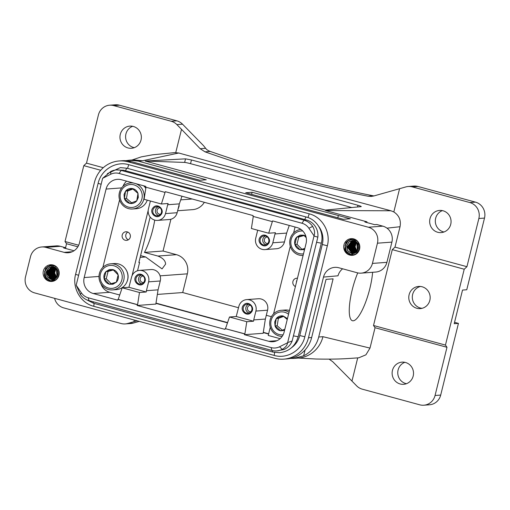 <?xml version="1.0" encoding="UTF-8"?>
<svg xmlns="http://www.w3.org/2000/svg" width="510" height="510" viewBox="0 0 510 510"><rect width="100%" height="100%" fill="white"/><g stroke="black" fill="none" stroke-linecap="round" stroke-linejoin="round"><path stroke-width="0.76" d="M357.733 272.895A32.685 8.37 105.2 0 0 352.435 320.726A32.685 8.37 105.2 0 0 358.39 316.614A32.685 8.37 105.2 0 0 372.619 272.289M322.945 336.689L318.712 337.008A28.764 27.687 85.8 0 1 303.648 355.808L293.913 358.396L298.248 358.071A28.764 27.687 -94.2 0 0 322.945 336.689L369.999 348.094L375.041 327.707L373.511 325.495L392.286 249.639L394.989 247.114L400.031 226.727L386.969 228.161M177.639 210.751L192.64 209.642A15.689 15.102 -94.2 0 0 204.331 202.311M154.728 220.097A32.685 8.37 -74.8 0 1 144.47 252.405L163.047 251.022L170.914 219.243M163.047 251.022L176.46 254.675A15.689 15.102 -94.2 0 1 187.336 273.832L182.708 292.542L238.521 307.734M271.409 316.691L266.296 315.295M298.254 358.071L316.041 359.014C328.925 359.295 340.081 359.104 349.509 358.447L358.772 357.81L365.899 354.832L369.999 348.094M366.817 222.526L366.99 221.837L325.533 210.553L390.928 210.77L393.822 211.943L399.579 188.706L405.82 186.928A13.075 12.584 -94.2 0 1 408.236 186.501A13.075 12.584 -94.2 0 1 412.335 186.896L469.793 202.54A13.075 12.584 -94.2 0 1 478.858 218.497L466.93 266.698L464.221 269.223L445.453 345.079L446.983 347.291L435.055 395.492A13.075 12.584 -94.2 0 1 423.829 405.208A13.075 12.584 -94.2 0 1 419.73 404.812L362.278 389.168A13.075 12.584 -94.2 0 1 356.598 385.815L351.97 381.085L357.708 357.886M446.983 347.291L375.041 327.707M413.189 376.042A11.112 10.697 -94.2 0 0 402.001 362.138A11.112 10.697 -94.2 0 0 392.458 370.4A11.112 10.697 -94.2 0 0 403.646 384.304A11.112 10.697 -94.2 0 0 413.189 376.042M445.453 345.079L373.511 325.495M393.822 211.943C399.139 215.418 401.204 220.345 400.031 226.727M466.93 266.698L394.989 247.114M450.732 224.336A11.112 10.697 -94.2 0 0 439.543 210.432A11.112 10.697 -94.2 0 0 430 218.694A11.112 10.697 -94.2 0 0 441.188 232.598A11.112 10.697 -94.2 0 0 450.732 224.336M342.643 268.802A13.075 12.584 -94.2 0 0 338.015 275.802L323.499 277.083A13.075 12.584 -94.2 0 1 334.726 267.367A13.075 12.584 -94.2 0 1 338.818 267.763L357.115 272.742A13.075 12.584 -94.2 0 0 361.207 273.137A13.075 12.584 -94.2 0 0 372.434 263.415L377.438 243.187A13.075 12.584 -94.2 0 0 368.373 227.23L128.163 161.836A28.764 27.687 -94.2 0 0 119.155 160.962A28.764 27.687 -94.2 0 0 94.458 182.344L79.439 243.028A13.075 12.584 -94.2 0 1 68.212 252.743A13.075 12.584 -94.2 0 1 64.12 252.348L45.83 247.369A13.075 12.584 -94.2 0 0 41.731 246.974A13.075 12.584 -94.2 0 0 30.504 256.689L25.5 276.917A13.075 12.584 -94.2 0 0 34.565 292.88L274.775 358.275A28.764 27.687 -94.2 0 0 283.783 359.142A28.764 27.687 -94.2 0 0 308.48 337.767L323.499 277.083M140.154 257.372L145.643 256.963L162.052 268.897L165.597 264.129C165.469 260.712 162.894 258.022 157.883 256.052L144.47 252.405M157.348 294.423L182.708 292.542M268.649 333.782L263.294 332.329M227.568 322.601L155.99 303.112M351.97 381.085L332.762 361.73L329.122 359.155M478.858 218.497L484.5 218.082L466.758 289.763L462.525 290.075L454.206 323.703L458.439 323.391L440.697 395.072A13.075 12.584 -94.2 0 1 429.471 404.787L423.829 405.208M412.335 186.896L417.977 186.475L475.435 202.119A13.075 12.584 -94.2 0 1 484.5 218.082M399.579 188.706L373.779 195.98L371.337 196.414L368.035 196.216L373.282 195.821A13.075 12.584 85.8 0 0 373.945 195.936M133.493 159.898L142.628 160.758L178.768 153.006A2614.674 228.015 13.9 0 0 390.928 210.77M125.843 160.701L129.279 160.21L138.191 161.09A2614.674 228.015 13.9 0 0 206.257 179.781L199.869 180.253L131.338 161.6A28.764 27.687 -94.2 0 0 122.33 160.726L119.155 160.962M361.207 273.137L375.672 272.059A13.075 12.584 -94.2 0 0 386.899 262.344L391.903 242.116A13.075 12.584 -94.2 0 0 382.838 226.153L376.743 224.496L374.627 224.649L364.873 221.997L366.99 221.837M252.099 192.257L245.712 192.735L343.262 219.294L350.319 218.764L338.366 215.513A2614.674 228.015 13.9 0 1 252.099 192.257L251.589 194.335M185.544 158.846L191.473 159.981C248.064 175.006 303.558 190.115 357.956 205.3C360.583 206.059 361.635 206.505 361.118 206.639L325.367 210.088L145.203 161.045L185.544 158.846L184.639 162.416A5.227 0.325 -165.7 0 1 190.53 163.678A1307.334 81.02 -165.7 0 1 351.76 207.544M138.93 262.306L139.581 262.484L138.873 262.535L150.157 217.024M148.187 210.496L132.045 275.719M139.581 262.484L137.534 270.753M177.856 209.859L179.227 205.823L178.87 205.766M155.952 303.373L227.485 322.849M263.256 332.584L268.585 334.037M417.977 186.475A13.075 12.584 -94.2 0 0 413.884 186.08L408.236 186.501M458.439 323.391L454.544 322.333M442.393 210.617A11.112 10.697 -94.2 0 0 435.648 218.274A11.112 10.697 -94.2 0 0 443.981 231.993M404.851 362.323A11.112 10.697 -94.2 0 0 398.1 369.979A11.112 10.697 -94.2 0 0 406.438 383.698M178.768 153.006L174.707 152.611L152.522 154.823L141.27 156.876L132.033 160.006M337.798 217.802L338.366 215.513M123.025 186.335A13.075 12.584 85.8 0 1 126.601 181.146M102.88 267.361L119.595 199.824M93.247 293.511A13.075 12.584 -94.2 0 1 84.182 277.555L106.086 189.057A13.075 12.584 -94.2 0 1 117.313 179.341A13.075 12.584 -94.2 0 1 121.405 179.737L145.79 186.373L145.669 187.151L165.049 192.423L165.304 191.683L253.094 215.583L252.973 216.361L272.346 221.64L272.601 220.9L296.992 227.536A13.075 12.584 -94.2 0 1 306.057 243.499L284.153 331.991A13.075 12.584 -94.2 0 1 272.926 341.713A13.075 12.584 -94.2 0 1 268.834 341.317L244.443 334.675L244.564 333.897L225.19 328.625L224.935 329.364L137.145 305.464L137.266 304.687L117.886 299.415L117.638 300.154L93.247 293.511L109.727 292.294A13.075 12.584 85.8 0 1 100.935 283.796M109.727 292.294L119.71 295.009M130.267 235.027A4.316 4.15 85.8 0 1 126.563 240.369A4.316 4.15 85.8 0 1 122.215 237.105A4.316 4.15 85.8 0 1 125.919 231.763A4.316 4.15 85.8 0 1 130.267 235.027M145.643 256.963L140.594 255.587M175.759 152.579L181.509 129.336L176.881 124.599L182.523 124.185L203.522 145.65L206.435 149.29A13.075 12.584 -94.2 0 0 210.267 151.445A1307.334 1258.559 -94.2 0 0 373.282 195.821M181.509 129.336L200.201 148.729L205.014 151.833C257.894 170.436 312.235 185.232 368.035 196.216M176.881 124.599A13.075 12.584 -94.2 0 0 171.201 121.246L176.842 120.832L119.391 105.187A13.075 12.584 -94.2 0 0 115.292 104.792L109.65 105.213A13.075 12.584 -94.2 0 0 98.424 114.928L86.496 163.13L103.275 167.694M109.65 105.213A13.075 12.584 -94.2 0 1 113.743 105.608L171.201 121.246M120.29 134.379A11.112 10.697 -94.2 0 0 131.478 148.282A11.112 10.697 -94.2 0 0 141.021 140.02A11.112 10.697 -94.2 0 0 129.833 126.117A11.112 10.697 -94.2 0 0 120.29 134.379M127.774 232.063A4.316 4.15 -94.2 0 0 128.348 239.796M65.561 247.726L66.549 243.723L77.858 246.802M86.496 163.13L83.793 165.654L65.019 241.51L66.549 243.723M100.719 170.263L83.793 165.654M182.523 124.185A13.075 12.584 -94.2 0 0 176.842 120.832M134.315 320.038L133.9 321.714L127.659 323.487A13.075 12.584 85.8 0 1 125.237 323.92L130.885 323.499A13.075 12.584 -94.2 0 0 133.301 323.072L139.249 321.383M132.683 126.301A11.112 10.697 -94.2 0 0 125.932 133.958A11.112 10.697 -94.2 0 0 134.27 147.677M78.687 245.227L65.019 241.51M351.658 238.629L345.978 242.224L344.754 248.95C345.614 252.157 347.584 254.203 350.663 255.096L352.729 255.306M359.575 244.978A8.364 8.052 -94.2 0 0 351.148 238.654A8.364 8.052 -94.2 0 0 343.963 249.014A8.364 8.052 -94.2 0 0 352.391 255.338A8.364 8.052 -94.2 0 0 359.575 244.978M353.832 238.922L353.64 240.612M295.073 227.014L293.607 232.93M290.298 246.298L273.583 313.835M270.274 327.21L268.234 335.446L280.117 338.678M295.405 286.537A4.316 4.15 85.8 0 1 297.451 278.262M318.712 337.008L333.106 278.849L326.049 279.378L311.655 337.531A28.764 27.687 85.8 0 1 286.964 358.906L283.783 359.142M305.101 349.943L303.648 355.808M65.611 248.478L65.777 247.79L60.295 246.292A13.075 12.584 -94.2 0 0 56.196 245.897L41.731 246.974M74.014 250.767L63.661 247.943L65.777 247.79M93.719 306.287C80.605 303.087 71.91 287.787 75.588 274.361L98.118 183.339C101.127 169.734 115.808 160.797 128.762 164.692L309.219 213.824C322.339 217.024 331.028 232.324 327.35 245.743L304.827 336.772C301.818 350.37 287.13 359.308 274.182 355.413L93.719 306.287L94.178 303.431M52.218 281.412L50.254 281.195C47.175 280.302 45.205 278.256 44.344 275.056L45.537 268.362L51.147 264.747M53.397 265.085L53.218 266.73M286.639 233.083L274.998 233.95L272.812 242.798A9.154 8.81 85.8 0 1 264.951 249.6L276.592 248.733A9.154 8.81 85.8 0 0 284.452 241.931L286.639 233.083L289.266 225.433M272.346 221.64L268.687 233.217L251.392 228.505L253.272 216.444M119.059 173.438L301.958 223.233L304.094 220.212L121.195 170.416L123.65 170.232L116.28 169.945A15.689 15.102 85.8 0 1 121.195 170.416L119.059 173.438A12.667 12.195 -94.2 0 0 110.683 174.273L110.823 171.449A15.689 15.102 85.8 0 1 116.28 169.945M110.823 171.449L102.676 178.277L110.683 174.273M102.676 178.277A15.689 15.102 -94.2 0 0 102.586 178.455L76.213 285.033A15.689 15.102 -94.2 0 0 76.207 285.23L81.351 292.816A12.667 12.195 -94.2 0 0 88.281 297.815L88.969 300.632A15.689 15.102 -94.2 0 1 80.382 294.442L76.207 285.23M279.556 346.774L282.24 349.395C285.504 347.45 287.277 345.244 287.563 342.771L279.556 346.774A12.667 12.195 -94.2 0 1 271.18 347.61L88.281 297.815M287.563 342.771A15.689 15.102 -94.2 0 0 287.653 342.599L314.026 236.015A15.689 15.102 -94.2 0 0 314.032 235.818L308.888 228.231A12.667 12.195 -94.2 0 0 301.958 223.233M181.968 196.222L179.341 203.873L177.148 212.721A9.154 8.81 85.8 0 1 169.294 219.523L157.647 220.39A9.154 8.81 85.8 0 1 148.435 208.941L150.399 201.01M145.975 187.234L144.088 199.295L161.383 204L168.121 203.503L167.694 204.733L179.341 203.873M264.951 249.6A9.154 8.81 85.8 0 1 255.739 238.151L257.697 230.227M274.998 233.95L275.425 232.713L268.687 233.217M260.502 236.793C255.72 241.593 263.734 249.409 268.043 244.156C272.824 239.356 264.811 231.54 260.502 236.793M282.24 349.395A15.689 15.102 85.8 0 1 276.783 350.899A15.689 15.102 85.8 0 1 271.868 350.427L88.969 300.632M287.653 342.599L292.147 340.999L316.576 242.301L317.845 237.163L314.026 236.015M308.888 228.231L312.675 226.402C314.613 229.831 315.065 232.974 314.032 235.818M225.19 328.625L244.883 333.878L246.783 321.708L253.521 321.211L236.232 316.5L229.494 317.003L225.509 328.599M246.7 299.612L258.34 298.752A9.154 8.81 85.8 0 1 267.559 310.201L265.366 319.05L253.725 319.917L255.912 311.068A9.154 8.81 85.8 0 0 246.7 299.612A9.154 8.81 85.8 0 0 238.846 306.421L236.232 316.5M244.564 333.897L244.883 333.878M265.366 319.05L263.147 333.291L244.443 334.675M253.725 319.917L253.521 321.211M177.148 212.721L165.508 213.588L167.694 204.733M165.508 213.588A9.154 8.81 85.8 0 1 157.647 220.39M153.198 207.583C148.423 212.383 156.436 220.192 160.746 214.94C165.52 210.139 157.507 202.33 153.198 207.583M261.267 237.316A4.577 4.405 -94.2 0 0 264.824 245.023A4.577 4.405 -94.2 0 0 268.458 238.501A4.577 4.405 -94.2 0 0 261.267 237.316M317.845 237.163L317.921 236.41C318.132 232.42 317.067 228.824 314.721 225.624C312.579 222.825 309.857 220.964 306.548 220.027L123.65 170.232M276.783 350.899L284.057 349.516C287.595 347.909 290.196 345.295 291.867 341.687L292.147 340.999M246.783 321.708L229.494 317.003M153.963 208.105A4.577 4.405 -94.2 0 0 157.52 215.806A4.577 4.405 -94.2 0 0 161.154 209.285A4.577 4.405 -94.2 0 0 153.963 208.105M266.112 244.717A4.577 4.405 85.8 0 1 265.468 236.002M158.814 215.507A4.577 4.405 85.8 0 1 158.164 206.792M267.323 236.971A3.27 3.149 -94.2 0 0 264.613 241.638A3.27 3.149 -94.2 0 0 267.801 243.487M160.019 207.761A3.27 3.149 -94.2 0 0 157.309 212.428A3.27 3.149 -94.2 0 0 160.503 214.276M291.522 347.705A21.178 20.387 -94.2 0 0 299.765 335.542L322.294 244.513A21.178 20.387 -94.2 0 0 318.616 226.204M137.145 305.464L155.843 304.075L158.062 289.839L146.421 290.7L148.614 281.851A9.154 8.81 -94.2 0 0 139.402 270.402A9.154 8.81 -94.2 0 0 131.542 277.204L128.928 287.289L146.223 291.994L146.421 290.7M158.062 289.839L160.255 280.991A9.154 8.81 85.8 0 0 151.043 269.541L139.402 270.402M136.304 275.853C131.529 280.647 139.536 288.462 143.852 283.209C148.627 278.409 140.613 270.593 136.304 275.853M137.069 276.375A4.577 4.405 -94.2 0 0 140.626 284.076A4.577 4.405 -94.2 0 0 144.26 277.555A4.577 4.405 -94.2 0 0 137.069 276.375M141.92 283.777A4.577 4.405 85.8 0 1 141.27 275.062M143.125 276.031A3.27 3.149 -94.2 0 0 140.416 280.691A3.27 3.149 -94.2 0 0 143.61 282.54M244.373 305.586A4.577 4.405 -94.2 0 0 247.93 313.287A4.577 4.405 -94.2 0 0 251.564 306.765A4.577 4.405 -94.2 0 0 244.373 305.586M243.608 305.063C238.833 309.863 246.84 317.673 251.149 312.42C255.924 307.619 247.917 299.81 243.608 305.063M249.218 312.987A4.577 4.405 85.8 0 1 248.574 304.272M250.423 305.241A3.27 3.149 -94.2 0 0 247.72 309.908A3.27 3.149 -94.2 0 0 250.907 311.757M304.062 235.524L298.803 236.997L296.998 244.296L302.188 249.6M283.649 316.404L278.383 318.355L277.153 325.788L282.279 330.193M132.963 189.019L127.704 190.976L126.474 198.403L131.599 202.808M113.335 269.962L108.075 271.428L106.265 278.728L111.46 284.038M306.198 237.647L303.686 235.161L296.686 237.15L294.882 244.449L300.071 249.76L304.84 248.421M305.809 236.136L303.686 235.161L300.09 235.135L296.686 237.15C294.831 239.241 294.232 241.676 294.882 244.449L296.998 244.296M296.686 237.15L298.803 236.997M287.245 319.502L283.088 315.939L276.267 318.514L278.383 318.355M287.468 318.61L283.088 315.939C280.366 315.537 278.097 316.391 276.267 318.514L275.037 325.947L280.627 330.799L284.835 329.237M276.267 318.514L274.724 321.88L275.037 325.947L277.153 325.788M125.581 191.129L124.038 194.495L124.357 198.562C125.39 201.208 127.251 202.827 129.942 203.42C132.664 203.822 134.933 202.967 136.763 200.844L138.306 197.478L137.993 193.411C136.954 190.766 135.093 189.146 132.402 188.56C129.68 188.152 127.411 189.012 125.581 191.129L124.357 198.562L129.942 203.42L136.763 200.844L137.993 193.411L132.402 188.56L125.581 191.129L127.704 190.976M124.357 198.562L126.474 198.403M105.959 271.588C104.104 273.679 103.498 276.114 104.148 278.887C104.977 281.609 106.705 283.381 109.344 284.197L112.939 284.223L116.344 282.208C118.199 280.117 118.798 277.682 118.148 274.909C117.325 272.187 115.591 270.415 112.959 269.599L109.357 269.573L105.959 271.588L104.148 278.887L109.344 284.197L116.344 282.208L118.148 274.909L112.959 269.599L105.959 271.588L108.075 271.428M104.148 278.887L106.265 278.728M294.882 244.449C295.704 247.178 297.438 248.944 300.071 249.76L304.572 249.486M275.037 325.947C276.076 328.593 277.937 330.212 280.627 330.799L284.548 330.397M302.774 231.004A11.507 11.073 -94.2 0 0 291.146 245.233A11.507 11.073 -94.2 0 0 303.495 253.852M288.545 314.243A11.507 11.073 -94.2 0 0 283.987 312.094A11.507 11.073 -94.2 0 0 270.988 321.096A11.507 11.073 -94.2 0 0 279.722 334.649A11.507 11.073 -94.2 0 0 283.114 334.809M133.301 184.716A11.507 11.073 -94.2 0 0 120.303 193.711A11.507 11.073 -94.2 0 0 129.043 207.264A11.507 11.073 -94.2 0 0 142.041 198.262A11.507 11.073 -94.2 0 0 133.301 184.716M121.884 274.125A11.507 11.073 -94.2 0 0 108.42 265.735A11.507 11.073 -94.2 0 0 100.413 279.665A11.507 11.073 -94.2 0 0 113.877 288.061A11.507 11.073 -94.2 0 0 121.884 274.125M300.964 229.423A13.075 12.584 -94.2 0 0 290.101 245.578A13.075 12.584 -94.2 0 0 303.093 255.478M289.017 312.337A13.075 12.584 -94.2 0 0 284.701 310.526A13.075 12.584 -94.2 0 0 281.31 310.303A13.075 12.584 -94.2 0 0 269.713 322.505A13.075 12.584 -94.2 0 0 279.856 336.154A13.075 12.584 -94.2 0 0 282.151 336.409M133.703 183.084A13.075 12.584 -94.2 0 0 130.63 182.918A13.075 12.584 -94.2 0 0 119.028 195.12A13.075 12.584 -94.2 0 0 129.177 208.768A13.075 12.584 -94.2 0 0 132.562 208.992A13.075 12.584 -94.2 0 0 144.081 197.708A13.075 12.584 -94.2 0 0 135.73 183.632M99.373 280.015A13.075 12.584 -94.2 0 0 112.538 289.903A13.075 12.584 -94.2 0 0 123.771 273.717A13.075 12.584 -94.2 0 0 110.606 263.829A13.075 12.584 -94.2 0 0 99.373 280.015M289.476 310.488A13.075 12.584 -94.2 0 0 288.513 310.246A13.075 12.584 -94.2 0 0 285.122 310.023L281.31 310.303M132.562 208.992L136.374 208.711A13.075 12.584 -94.2 0 0 147.256 200.156M145.796 188.356A13.075 12.584 -94.2 0 0 143.565 185.767M112.538 289.903L116.35 289.623A13.075 12.584 -94.2 0 0 127.583 273.436A13.075 12.584 -94.2 0 0 114.418 263.549L110.606 263.829M146.223 291.994L139.485 292.498L122.19 287.787L128.928 287.289M139.485 292.498L137.585 304.668L118.205 299.389L122.19 287.787M161.383 204L165.049 192.423M117.886 299.415L118.205 299.389M137.266 304.687L137.585 304.668M312.675 226.402A15.689 15.102 -94.2 0 0 304.094 220.212L306.548 220.027M58.981 271.097A8.364 8.052 -94.2 0 0 50.554 264.766A8.364 8.052 -94.2 0 0 43.363 275.126A8.364 8.052 -94.2 0 0 51.79 281.456A8.364 8.052 -94.2 0 0 58.981 271.097M293.913 358.396L290.4 358.428M409.116 294.703A11.112 10.697 -94.2 0 0 420.297 308.607A11.112 10.697 -94.2 0 0 429.841 300.345A11.112 10.697 -94.2 0 0 418.653 286.441A11.112 10.697 -94.2 0 0 409.116 294.703M420.431 286.467A11.112 10.697 -94.2 0 0 412.641 294.442A11.112 10.697 -94.2 0 0 422.05 308.32M297.011 280.047A4.316 4.15 -94.2 0 0 296.431 282.387M133.9 321.714L137.107 320.796M125.237 323.92A13.075 12.584 85.8 0 1 121.144 323.525L63.686 307.881A13.075 12.584 -94.2 0 1 54.602 298.337M184.639 162.416L145.203 161.045M464.221 269.223L392.286 249.639M126.939 281.826L127.066 281.565A12.304 11.845 85.8 0 0 127.309 280.953L127.678 279.748A12.304 11.845 85.8 0 0 127.825 279.104L128.016 277.848A12.304 11.845 85.8 0 0 128.067 277.191L128.061 275.916A12.304 11.845 85.8 0 0 128.01 275.26L127.812 274.004A12.304 11.845 85.8 0 0 127.666 273.36L127.283 272.149A12.304 11.845 85.8 0 0 127.035 271.543L126.48 270.408A12.304 11.845 85.8 0 0 126.142 269.841L126.027 269.662M147.282 200.162A12.304 11.845 85.8 0 1 147.237 200.29L146.995 200.851M180.719 199.863L192.206 199.008M157.883 256.052L176.46 254.675M435.055 395.492L440.697 395.072M469.793 202.54L475.435 202.119M142.628 160.758L138.191 161.09M131.338 161.6L128.163 161.836M382.838 226.153L368.373 227.23M357.956 205.3L357.529 206.99M191.473 159.981L190.53 163.678M210.267 151.445L205.014 151.833M205.441 148.333L200.201 148.729M113.743 105.608L119.391 105.187M357.727 250.365L357.178 242.989M357.759 250.308L357.217 243.04M357.402 250.863L356.783 242.537M357.44 250.818L356.828 242.575M357.076 251.283L354.934 246.891L356.401 242.154M357.108 251.245L355.011 246.891L356.439 242.193M356.745 251.64L354.233 246.948L356.018 241.836M356.777 251.608L354.303 246.942L356.056 241.867M356.407 251.953L353.526 247.006L355.636 241.568M356.439 251.927L353.596 246.999L355.674 241.593M356.063 252.227L352.818 247.057L355.26 241.338M356.101 252.201L352.894 247.05L355.298 241.357M355.719 252.463L352.117 247.114L354.883 241.141M355.757 252.444L352.187 247.108L354.922 241.16M355.368 252.667L351.409 247.165L354.507 240.975M355.406 252.648L351.486 247.165L354.546 240.994M355.011 252.845L350.701 247.222L354.131 240.841M355.049 252.833L350.778 247.216L354.169 240.854M354.648 252.998L350 247.273L353.749 240.726M354.686 252.985L350.07 247.267L353.787 240.739M354.272 253.126L349.28 247.076L353.583 240.561M354.036 253.049L349.35 247.076L353.583 240.58M353.863 253.228L353.322 253.126L348.566 246.923L353.258 240.49M353.328 253.107L348.642 246.897L353.303 240.49M353.908 253.221L353.404 253.126M352.799 240.478L347.284 246.559L351.97 253.151L353.398 253.317L352.614 253.177L347.858 246.865L352.767 240.484M352.62 253.158L347.935 246.827L352.837 240.478M353.456 253.304L352.703 253.177M352.71 253.368L351.906 253.228L347.157 246.916L352.059 240.535M351.919 253.209L347.227 246.859L352.161 240.522M352.812 253.362L351.996 253.228M353.73 239.215L359.614 245.125M358.594 251.475L350.676 254.713L346.054 251.29L345.002 245.45L348.145 240.44L353.793 239.037M353.679 239.47C363.241 241.262 359.85 257.199 350.727 254.458L346.271 251.156L345.244 245.527L348.266 240.675L353.71 239.292M353.583 240.618C361.673 242.091 358.893 255.561 351.205 253.279L347.457 250.537L346.551 245.82L349.038 241.708L353.596 240.446L349.082 241.721L346.628 245.82L347.514 250.506L351.211 253.26M60.295 246.292L45.83 247.369M72.21 251.749L64.12 252.348M78.623 275.292L75.588 274.361M98.118 183.339L101.146 184.269M127.532 168.364L128.762 164.692M57.311 276.465L56.769 269.089M57.349 276.407L56.808 269.146M56.992 276.962L56.374 268.636M57.024 276.917L56.412 268.681M56.667 277.383L54.525 272.997L55.992 268.26M56.699 277.344L54.595 272.99L56.03 268.292M56.329 277.746L53.818 273.048L55.603 267.941M56.368 277.708L53.894 273.048L55.647 267.973M55.998 278.058L53.116 273.105L55.227 267.667M56.03 278.026L53.187 273.099L55.265 267.693M55.654 278.326L52.409 273.162L54.85 267.438M55.692 278.301L52.485 273.156L54.889 267.463M55.309 278.562L51.701 273.213L54.468 267.246M55.341 278.543L51.778 273.207L54.513 267.259M54.959 278.772L51 273.271L54.092 267.081M54.991 278.753L51.07 273.264L54.13 267.093M54.602 278.951L50.292 273.322L53.716 266.94M54.634 278.932L50.369 273.315L53.754 266.953M54.232 279.097L49.585 273.379L53.34 266.832M54.27 279.085L49.661 273.373L53.378 266.838M53.614 279.174L48.864 273.175L53.174 266.66L48.941 273.175L53.856 279.225M53.454 279.333L52.906 279.225L48.157 273.028L52.849 266.59M52.919 279.206L48.227 273.003L52.893 266.596M53.499 279.321L52.995 279.225M52.995 279.416L52.205 279.276L47.449 272.965L52.358 266.583M52.211 279.257L47.526 272.926L52.428 266.583M53.046 279.41L52.288 279.276M52.3 279.467L51.497 279.333L46.741 273.016L51.65 266.641M51.504 279.308L46.818 272.965L51.752 266.628M52.396 279.467L51.587 279.327M56.234 279.646L50.267 280.812L45.645 277.395L44.587 271.556L47.736 266.539L53.378 265.136M53.27 265.57C62.826 267.361 59.44 283.299 50.318 280.557L45.862 277.262L44.835 271.626L47.857 266.775L53.301 265.391M53.167 266.717C61.264 268.19 58.484 281.66 50.79 279.384L47.041 276.643L46.142 271.926L48.628 267.807L53.187 266.545M50.802 279.365L46.136 272.525L51.988 266.52M53.32 265.315L56.897 267.259M52.606 279.531L50.879 279.384M284.452 241.931L272.812 242.798M81.351 292.816L80.382 294.442M271.18 347.61L271.868 350.427M127.232 168.3A3.532 0.905 105.2 0 0 127.156 168.262A3.532 0.905 105.2 0 0 127.073 168.255A3.532 0.905 105.2 0 0 125.562 170.754M272.901 352.072A3.532 0.905 -74.8 0 1 272.824 352.066A3.532 0.905 -74.8 0 1 272.487 350.58M306.478 217.101A3.532 0.905 105.2 0 0 306.402 217.062C317.226 219.714 324.322 232.222 321.319 243.181L298.165 336.734L293.422 335.854M321.319 243.181L316.576 242.301M107.38 173.63L120.36 167.605L127.156 168.262L306.402 217.062A3.532 0.905 105.2 0 0 306.319 217.056A3.532 0.905 105.2 0 0 304.801 219.555M148.614 281.851L160.255 280.991M303.507 248.803A26.144 6.968 -104.5 0 1 303.667 249.785M137.426 197.274A26.144 1.893 -169.3 0 1 138.306 197.478M112.774 283.235A26.144 6.968 -104.5 0 1 112.939 284.223M255.912 311.068L267.559 310.201M93.661 303.278A3.532 0.905 -74.8 0 1 93.579 303.265A3.532 0.905 -74.8 0 1 93.247 301.799M322.294 244.513L327.35 245.743M307.976 217.56L309.219 213.824M274.182 355.413L274.654 352.474M299.765 335.542L304.827 336.772M311.655 337.531L308.48 337.767M268.834 341.317L276.924 340.718M353.016 253.432L351.288 253.279M127.659 323.487L133.301 323.072M106.086 189.057L121.635 187.903M84.182 277.555L98.991 276.452M386.899 262.344L372.434 263.415M391.903 242.116L377.438 243.187M160.089 275.853L187.336 273.832M129.279 160.21L134.085 159.859M357.255 243.085L357.784 250.257M356.86 242.613L357.465 250.773M356.477 242.231L355.056 246.885L357.147 251.201M356.101 241.906L354.348 246.942L356.815 251.57M355.725 241.625L353.647 246.993L356.484 251.883M355.355 241.389L352.939 247.05L356.152 252.163M354.986 241.192L352.231 247.108L355.814 252.399M354.616 241.02L351.53 247.165L355.476 252.609M354.252 240.879L350.823 247.222L355.132 252.788M353.889 240.765L350.115 247.273L354.788 252.941M353.577 240.656L349.395 247.114L354.444 253.068M353.513 240.51L348.687 246.821L353.385 253.049L354.099 253.177M353.156 240.484L347.979 246.693L352.678 253.1L353.749 253.253M353.589 240.516L349.101 241.785L346.666 245.852L347.571 250.506L351.269 253.202C358.849 255.453 361.59 242.135 353.589 240.688M56.839 269.191L57.375 276.363M56.451 268.719L57.056 276.873M56.068 268.33L54.64 272.984L56.731 277.3M55.686 268.005L53.939 273.041L56.406 277.669M55.316 267.731L53.231 273.099L56.074 277.988M54.94 267.495L52.53 273.156L55.743 278.262M54.57 267.291L51.822 273.207L55.405 278.505M54.207 267.125L51.115 273.264L55.067 278.709M53.837 266.985L50.413 273.322L54.723 278.894M53.473 266.87L49.706 273.379L54.379 279.046M53.167 266.755L48.986 273.213L54.035 279.174M53.104 266.609L48.271 272.926L52.97 279.148L53.69 279.276M52.747 266.583L47.57 272.793L52.269 279.199L53.34 279.359M52.39 266.583L46.875 272.665L51.561 279.257L52.989 279.416M53.18 266.622L48.692 267.884L46.257 271.957L47.156 276.611L50.853 279.308C58.44 281.552 61.181 268.241 53.18 266.794M86.33 299.638L93.579 303.265L272.824 352.066L279.62 352.722C289.144 351.479 295.328 346.15 298.165 336.734M132.575 182.771L130.63 182.918"/></g></svg>
